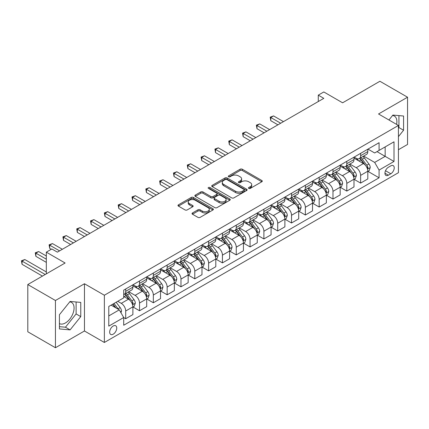 <?xml version="1.0" encoding="UTF-8"?>
<svg xmlns="http://www.w3.org/2000/svg" width="429" height="429" viewBox="0 0 429 429"><rect width="100%" height="100%" fill="white"/><g stroke="black" fill="none" stroke-linecap="round" stroke-linejoin="round"><path stroke-width="0.64" d="M248.772 188.411A1.073 0.622 0 0 0 250.295 188.411L261.824 181.757A1.534 0.885 0 0 0 262.275 181.129A1.534 0.885 0 0 0 261.824 180.502L242.288 169.224A1.534 0.885 0 0 0 240.122 169.224L228.593 175.885A1.073 0.622 0 0 0 228.276 176.324A1.073 0.622 0 0 0 228.593 176.759A1.073 0.622 0 0 0 230.11 176.759L231.601 175.901A4.912 2.837 0 0 1 238.545 175.901L240.176 176.839A4.912 2.837 0 0 1 241.613 178.845A4.912 2.837 0 0 1 240.176 180.85L238.685 181.708A1.073 0.622 0 0 0 238.368 182.148A1.073 0.622 0 0 0 238.685 182.588A1.073 0.622 0 0 0 240.202 182.588L241.693 181.724A4.912 2.837 0 0 1 248.638 181.724L250.268 182.663A4.912 2.837 0 0 1 251.705 184.668A4.912 2.837 0 0 1 250.268 186.674L248.772 187.537A1.073 0.622 0 0 0 248.461 187.977A1.073 0.622 0 0 0 248.772 188.411L248.772 187.537M59.422 323.584A12.194 7.041 120 0 0 65.449 322.94A12.194 7.041 120 0 0 73.418 312.194A12.194 7.041 120 0 0 71.546 302.424A12.194 7.041 120 0 0 69.745 301.871M113.208 334.175A5.003 2.89 120 0 0 116.474 329.767A5.003 2.89 120 0 0 115.707 325.756A5.003 2.89 120 0 0 113.208 326.002A5.003 2.89 120 0 0 109.937 330.416A5.003 2.89 120 0 0 110.703 334.422A5.003 2.89 120 0 0 113.208 334.175M392.556 115.498A12.194 7.041 -60 0 1 394.358 116.05A12.194 7.041 -60 0 1 396.584 124.399M192.482 212.956A1.534 0.885 0 0 0 192.031 213.583A1.534 0.885 0 0 0 192.482 214.21L197.962 217.374A1.534 0.885 0 0 0 200.134 217.374L212.94 209.979A1.534 0.885 0 0 0 213.385 209.352A1.534 0.885 0 0 0 212.94 208.73L193.404 197.453A1.534 0.885 0 0 0 191.237 197.453L178.432 204.842A1.534 0.885 0 0 0 177.981 205.47A1.534 0.885 0 0 0 178.432 206.097L185.049 209.92A1.534 0.885 0 0 0 187.221 209.92L192.701 206.757A1.534 0.885 0 0 0 193.152 206.129A1.534 0.885 0 0 0 192.701 205.502L189.42 203.603A4.108 2.37 0 0 1 188.213 201.93A4.108 2.37 0 0 1 190.749 199.742A4.108 2.37 0 0 1 195.222 200.252L208.081 207.679A4.108 2.37 0 0 1 209.282 209.352A4.108 2.37 0 0 1 206.751 211.545A4.108 2.37 0 0 1 202.279 211.03L200.134 209.792A1.534 0.885 0 0 0 197.962 209.792L192.482 212.956L192.482 214.21M398.428 149.716L407.55 144.45L407.55 97.217L379.912 81.263L342.599 102.804L323.809 91.956L318.28 95.147L323.809 98.338L57.379 252.155L51.85 248.965L46.327 252.155L46.327 273.858M55.443 300.504L55.443 347.737L84.465 330.984L84.465 283.751L55.443 300.504L27.805 284.55L65.117 263.009L46.327 252.155M84.465 283.751L104.365 295.238L398.428 125.461L398.428 172.694L104.365 342.471L104.365 295.238M407.55 97.217L378.528 113.975L398.428 125.461M231.708 197.887A1.534 0.885 0 0 0 233.88 197.887L246.686 190.497A1.534 0.885 0 0 0 247.136 189.87A1.534 0.885 0 0 0 246.686 189.243L227.156 177.965A1.534 0.885 0 0 0 224.984 177.965L212.178 185.36A1.534 0.885 0 0 0 211.728 185.988A1.534 0.885 0 0 0 212.178 186.61L231.708 197.887M208.864 188.647A1.073 0.622 0 0 1 209.953 188.798L209.953 187.521L229.81 198.986A1.534 0.885 0 0 1 230.26 199.614A1.534 0.885 0 0 1 229.81 200.236L217.01 207.631A1.534 0.885 0 0 1 214.838 207.631L195.302 196.353L195.302 195.098A1.534 0.885 0 0 0 194.857 195.726A1.534 0.885 0 0 0 195.302 196.353M195.302 195.098L200.783 191.94A1.534 0.885 0 0 1 202.955 191.94L210.875 196.509A1.534 0.885 0 0 0 213.047 196.509L216.683 194.412A1.534 0.885 0 0 0 217.133 193.785A1.534 0.885 0 0 0 216.683 193.157L208.435 188.395A1.073 0.622 0 0 1 208.119 187.961A1.073 0.622 0 0 1 208.784 187.387A1.073 0.622 0 0 1 209.953 187.521M55.443 347.737L27.805 331.783L27.805 284.55M390.803 165.862L388.368 167.267A4.848 2.799 120 0 0 385.204 171.541A4.848 2.799 120 0 0 385.944 175.423A4.848 2.799 120 0 0 388.368 175.182L390.803 173.777A4.848 2.799 120 0 0 393.967 169.509A4.848 2.799 120 0 0 393.227 165.626A4.848 2.799 120 0 0 390.803 165.862M367.975 149.11L374.662 152.971L379.08 150.418L379.08 142.696L123.708 290.133L123.708 297.855L108.784 306.472L108.784 326.131L123.708 317.514L123.708 325.241L379.08 177.799L379.08 170.077L374.662 162.419L363.669 156.07M379.08 150.418L394.01 141.801L394.01 161.46L379.08 170.077M84.465 330.984L104.365 342.471M318.28 95.147L318.28 101.528M376.984 151.63L385.162 156.354L385.162 146.906L394.01 141.801M374.662 162.419L385.162 156.354L394.01 161.46M108.784 315.921L119.289 309.856L111.106 305.132M123.708 317.578L125.702 318.731L125.702 311.004A6.253 3.609 -120 0 0 121.278 303.346L117.739 301.303M125.702 318.731L132.888 314.58L132.888 306.858A6.253 3.609 -120 0 0 128.464 299.195L123.708 296.455M133.049 307.014L139.516 310.752L139.516 303.03A6.253 3.609 -120 0 0 135.097 295.366L128.748 291.704M139.516 310.752L146.702 306.601L146.702 298.879A6.253 3.609 -120 0 0 142.283 291.221L132.888 285.794M146.868 299.04L153.335 302.772L153.335 295.05A6.253 3.609 -120 0 0 148.917 287.387L142.567 283.725M153.335 302.772L160.521 298.622L160.521 290.9A6.253 3.609 -120 0 0 156.102 283.242L146.702 277.815M160.687 291.06L167.154 294.793L167.154 287.071A6.253 3.609 -120 0 0 162.736 279.413L156.387 275.745M167.154 294.793L174.34 290.647L174.34 282.92A6.253 3.609 -120 0 0 169.922 275.262L160.521 269.836M174.506 283.081L180.974 286.813L180.974 279.091A6.253 3.609 -120 0 0 176.555 271.434L170.206 267.766M180.974 286.813L188.159 282.668L188.159 274.946A6.253 3.609 -120 0 0 183.741 267.283L174.34 261.862M188.326 275.102L194.793 278.839L194.793 271.112A6.253 3.609 -120 0 0 190.374 263.454L184.025 259.792M194.793 278.839L201.979 274.689L201.979 266.967A6.253 3.609 -120 0 0 197.56 259.304L188.159 253.882M202.145 267.122L208.612 270.86L208.612 263.138A6.253 3.609 -120 0 0 204.193 255.475L197.844 251.812M208.612 270.86L215.798 266.709L215.798 258.987A6.253 3.609 -120 0 0 211.379 251.33L201.979 245.903M215.964 259.148L222.431 262.88L222.431 255.158A6.253 3.609 -120 0 0 218.012 247.501L211.663 243.833M222.431 262.88L229.617 258.73L229.617 251.008A6.253 3.609 -120 0 0 225.198 243.35L215.798 237.923M229.783 251.169L236.25 254.901L236.25 247.179A6.253 3.609 -120 0 0 231.826 239.521L225.477 235.853M236.25 254.901L243.436 250.756L243.436 243.029A6.253 3.609 -120 0 0 239.017 235.371L229.617 229.944M243.602 243.189L250.069 246.922L250.069 239.2A6.253 3.609 -120 0 0 245.645 231.542L239.296 227.874M250.069 246.922L257.255 242.776L257.255 235.054A6.253 3.609 -120 0 0 252.831 227.391L243.436 221.97M257.421 235.21L263.889 238.948L263.889 231.22A6.253 3.609 -120 0 0 259.465 223.563L253.115 219.9M263.889 238.948L271.074 234.797L271.074 227.075A6.253 3.609 -120 0 0 266.65 219.412L257.255 213.991M271.241 227.236L277.708 230.968L277.708 223.246A6.253 3.609 -120 0 0 273.284 215.583L266.935 211.921M277.708 230.968L284.894 226.818L284.894 219.096A6.253 3.609 -120 0 0 280.469 211.438L271.074 206.011M285.06 219.257L291.527 222.989L291.527 215.267A6.253 3.609 -120 0 0 287.103 207.609L280.754 203.941M291.527 222.989L298.713 218.838L298.713 211.116A6.253 3.609 -120 0 0 294.289 203.459L284.894 198.032M298.879 211.277L305.346 215.009L305.346 207.287A6.253 3.609 -120 0 0 300.922 199.63L294.573 195.962M305.346 215.009L312.532 210.864L312.532 203.137A6.253 3.609 -120 0 0 308.108 195.479L298.713 190.052M312.698 203.298L319.165 207.03L319.165 199.308A6.253 3.609 -120 0 0 314.741 191.65L308.392 187.982M319.165 207.03L326.351 202.885L326.351 195.163A6.253 3.609 -120 0 0 321.927 187.5L312.532 182.078M326.517 195.318L332.984 199.056L332.984 191.329A6.253 3.609 -120 0 0 328.56 183.671L322.211 180.008M332.984 199.056L340.17 194.905L340.17 187.183A6.253 3.609 -120 0 0 335.746 179.526L326.351 174.099M340.336 187.344L346.804 191.077L346.804 183.355A6.253 3.609 -120 0 0 342.38 175.692L336.03 172.029M346.804 191.077L353.989 186.926L353.989 179.204A6.253 3.609 -120 0 0 349.565 171.546L340.17 166.12M354.156 179.365L360.623 183.097L360.623 175.375A6.253 3.609 -120 0 0 356.199 167.718L349.849 164.05M360.623 183.097L367.809 178.947L367.809 171.225A6.253 3.609 -120 0 0 363.384 163.567L353.989 158.14M354.156 157.089L356.199 158.269A6.253 3.609 -120 0 0 359.325 158.58A6.253 3.609 -120 0 0 360.623 155.716L360.623 153.357M340.336 165.068L342.38 166.248A6.253 3.609 -120 0 0 345.506 166.559A6.253 3.609 -120 0 0 346.804 163.696L346.804 161.331M326.517 173.043L328.56 174.228A6.253 3.609 -120 0 0 331.687 174.533A6.253 3.609 -120 0 0 332.984 171.675L332.984 169.31M312.698 181.022L314.741 182.202A6.253 3.609 -120 0 0 317.868 182.513A6.253 3.609 -120 0 0 319.165 179.649L319.165 177.29M298.879 189.001L300.922 190.181A6.253 3.609 -120 0 0 304.048 190.492A6.253 3.609 -120 0 0 305.346 187.629L305.346 185.269M285.06 196.981L287.103 198.16A6.253 3.609 -120 0 0 290.229 198.471A6.253 3.609 -120 0 0 291.527 195.608L291.527 193.243M271.241 204.96L273.284 206.14A6.253 3.609 -120 0 0 276.41 206.451A6.253 3.609 -120 0 0 277.708 203.587L277.708 201.222M257.421 212.934L259.465 214.119A6.253 3.609 -120 0 0 262.591 214.425A6.253 3.609 -120 0 0 263.889 211.561L263.889 209.202M243.602 220.914L245.645 222.093A6.253 3.609 -120 0 0 248.777 222.404A6.253 3.609 -120 0 0 250.069 219.541L250.069 217.181M229.783 228.893L231.826 230.073A6.253 3.609 -120 0 0 234.958 230.384A6.253 3.609 -120 0 0 236.25 227.52L236.25 225.161M215.964 236.872L218.012 238.052A6.253 3.609 -120 0 0 221.139 238.363A6.253 3.609 -120 0 0 222.431 235.5L222.431 233.135M202.145 244.852L204.193 246.031A6.253 3.609 -120 0 0 207.32 246.337A6.253 3.609 -120 0 0 208.612 243.479L208.612 241.114M188.326 252.826L190.374 254.011A6.253 3.609 -120 0 0 193.5 254.317A6.253 3.609 -120 0 0 194.793 251.453L194.793 249.093M174.506 260.805L176.555 261.985A6.253 3.609 -120 0 0 179.681 262.296A6.253 3.609 -120 0 0 180.974 259.432L180.974 257.073M160.687 268.785L162.736 269.964A6.253 3.609 -120 0 0 165.862 270.275A6.253 3.609 -120 0 0 167.154 267.412L167.154 265.052M146.868 276.764L148.917 277.944A6.253 3.609 -120 0 0 152.043 278.255A6.253 3.609 -120 0 0 153.335 275.391L153.335 273.026M133.049 284.738L135.097 285.923A6.253 3.609 -120 0 0 138.224 286.229A6.253 3.609 -120 0 0 139.516 283.371L139.516 281.006M367.975 171.386L379.08 177.799M359.325 158.58L366.511 154.429A6.253 3.609 -120 0 0 367.809 151.566L367.809 149.206M345.506 166.559L352.692 162.409A6.253 3.609 -120 0 0 353.989 159.545L353.989 157.186M331.687 174.533L338.872 170.388A6.253 3.609 -120 0 0 340.17 167.524L340.17 165.16M317.868 182.513L325.053 178.367A6.253 3.609 -120 0 0 326.351 175.504L326.351 173.139M304.048 190.492L311.234 186.342A6.253 3.609 -120 0 0 312.532 183.478L312.532 181.118M290.229 198.471L297.415 194.321A6.253 3.609 -120 0 0 298.713 191.457L298.713 189.098M276.41 206.451L283.596 202.3A6.253 3.609 -120 0 0 284.894 199.437L284.894 197.077M262.591 214.425L269.782 210.28A6.253 3.609 -120 0 0 271.074 207.416L271.074 205.051M248.777 222.404L255.963 218.254A6.253 3.609 -120 0 0 257.255 215.396L257.255 213.031M234.958 230.384L242.144 226.233A6.253 3.609 -120 0 0 243.436 223.37L243.436 221.01M221.139 238.363L228.325 234.213A6.253 3.609 -120 0 0 229.617 231.349L229.617 228.989M207.32 246.337L214.505 242.192A6.253 3.609 -120 0 0 215.798 239.328L215.798 236.969M193.5 254.317L200.686 250.171A6.253 3.609 -120 0 0 201.979 247.308L201.979 244.943M179.681 262.296L186.867 258.145A6.253 3.609 -120 0 0 188.159 255.287L188.159 252.922M165.862 270.275L173.048 266.125A6.253 3.609 -120 0 0 174.34 263.261L174.34 260.902M152.043 278.255L159.229 274.104A6.253 3.609 -120 0 0 160.521 271.241L160.521 268.881M138.224 286.229L145.41 282.084A6.253 3.609 -120 0 0 146.702 279.22L146.702 276.861M123.708 294.46A6.253 3.609 -120 0 0 124.405 294.208L131.59 290.063A6.253 3.609 -120 0 0 132.888 287.199L132.888 284.835M124.405 294.208A6.253 3.609 -120 0 0 125.702 291.345L125.702 288.985M119.289 309.856L123.708 317.514M398.428 136.642L403.571 130.244L403.571 116.023L392.9 115.069L388.947 119.986M59.422 328.936L70.093 329.89L80.759 316.618L80.759 302.391L70.093 301.442L59.422 314.709L59.422 328.936M398.428 128.185L398.927 127.563L398.927 115.605M398.927 127.563L403.571 130.244M59.422 326.667L65.449 327.209L76.115 313.937L76.115 301.978M76.115 313.937L80.759 316.618M65.449 327.209L70.093 329.89M249.206 188.567L250.268 187.95A4.912 2.837 0 0 0 251.705 185.945L251.705 184.668M241.613 178.845L241.613 180.121A4.912 2.837 0 0 1 240.176 182.127L239.114 182.738M261.803 181.767L242.288 170.506A1.534 0.885 0 0 0 240.122 170.506L229.022 176.914M246.686 189.243L246.686 190.497L227.156 179.242A1.534 0.885 0 0 0 224.984 179.242L212.199 186.626M243.972 190.31A1.073 0.622 0 0 0 244.289 189.87A1.073 0.622 0 0 0 243.972 189.43L226.828 179.531A1.073 0.622 0 0 0 225.311 179.531L223.734 180.443A4.912 2.837 0 0 0 222.297 182.448A4.912 2.837 0 0 0 223.734 184.449L235.457 191.216A4.912 2.837 0 0 0 242.401 191.216L243.972 190.31L243.972 191.586A1.073 0.622 0 0 0 244.289 191.146L244.289 189.87M222.297 182.448L222.297 183.725A4.912 2.837 0 0 0 223.734 185.725L223.734 184.449M243.972 191.586L242.401 192.492A4.912 2.837 0 0 1 235.457 192.492L223.734 185.725M195.324 196.364L200.783 193.216L200.783 191.94M217.133 193.785L217.133 195.061A1.534 0.885 0 0 1 216.683 195.688L213.047 197.785A1.534 0.885 0 0 1 210.875 197.785L202.955 193.216A1.534 0.885 0 0 0 200.783 193.216M209.953 188.798L229.794 200.252M219.096 201.255A4.108 2.37 0 0 0 223.568 201.769A4.108 2.37 0 0 0 226.104 199.582A4.108 2.37 0 0 0 224.903 197.903L220.372 195.292A1.534 0.885 0 0 0 218.2 195.292L214.564 197.388A1.534 0.885 0 0 0 214.114 198.016A1.534 0.885 0 0 0 214.564 198.643L219.096 201.255L219.096 202.531A4.108 2.37 0 0 0 223.568 203.046A4.108 2.37 0 0 0 226.104 200.858L226.104 199.582M214.114 198.016L214.114 199.292A1.534 0.885 0 0 0 214.564 199.919L214.564 198.643M219.096 202.531L214.564 199.919M209.282 209.352L209.282 210.628A4.108 2.37 0 0 1 206.751 212.822A4.108 2.37 0 0 1 202.279 212.307L200.134 211.068A1.534 0.885 0 0 0 197.962 211.068L192.503 214.221M188.213 201.93L188.213 203.207A4.108 2.37 0 0 0 189.42 204.885L189.42 203.603M192.68 206.767L189.42 204.885M212.918 209.99L193.404 198.729A1.534 0.885 0 0 0 191.237 198.729L178.453 206.108M367.809 171.482L369.133 170.715L370.238 167.524A4.145 2.392 -120 0 0 368.919 163.996L364.398 157.969A11.958 6.907 -120 0 0 363.095 156.403M358.601 160.805A11.958 6.907 -120 0 0 356.156 158.242M367.428 168.946L368.002 167.701A4.145 2.392 -120 0 0 366.816 165.208L362.301 159.18A11.958 6.907 -120 0 0 360.993 157.615M359.883 158.258A9.926 5.733 60 0 1 361.513 160.114L365.331 165.213M283.456 121.632L273.563 115.921L270.796 117.514L270.796 120.71L277.928 124.823M359.668 158.381A11.958 6.907 60 0 1 360.971 159.947L363.974 163.953M270.796 120.71L270.19 117.165L280.695 123.23M270.19 117.165L273.563 115.921M353.989 179.461L355.314 178.695L356.419 175.504A4.145 2.392 -120 0 0 355.099 171.975L350.579 165.943A11.958 6.907 -120 0 0 349.276 164.382M344.782 168.785A11.958 6.907 -120 0 0 342.337 166.221M353.609 176.92L354.182 175.681A4.145 2.392 -120 0 0 352.997 173.187L348.482 167.154A11.958 6.907 -120 0 0 347.174 165.594M346.064 166.238A9.926 5.733 60 0 1 347.694 168.088L351.512 173.193M269.637 129.612L259.743 123.901L256.982 125.493L256.982 128.684L264.108 132.802M345.849 166.361A11.958 6.907 60 0 1 347.152 167.921L350.155 171.932M256.982 128.684L256.37 125.145L266.876 131.204M256.37 125.145L259.743 123.901M340.17 187.435L341.495 186.674L342.599 183.478A4.145 2.392 -120 0 0 341.28 179.955L336.76 173.922A11.958 6.907 -120 0 0 335.457 172.361M330.963 176.764A11.958 6.907 -120 0 0 328.517 174.201M339.789 184.899L340.363 183.655A4.145 2.392 -120 0 0 339.178 181.167L334.663 175.134A11.958 6.907 -120 0 0 333.354 173.573M332.244 174.217A9.926 5.733 60 0 1 333.875 176.067L337.693 181.172M255.818 137.591L245.924 131.875L243.163 133.473L243.163 136.663L250.289 140.782M332.03 174.34A11.958 6.907 60 0 1 333.333 175.901L336.336 179.912M243.163 136.663L242.551 133.124L253.056 139.184M242.551 133.124L245.924 131.875M326.351 195.415L327.676 194.648L328.78 191.457A4.145 2.392 -120 0 0 327.461 187.929L322.94 181.901A11.958 6.907 -120 0 0 321.637 180.336M317.144 184.738A11.958 6.907 -120 0 0 314.698 182.18M325.97 192.878L326.544 191.634A4.145 2.392 -120 0 0 325.359 189.141L320.844 183.113A11.958 6.907 -120 0 0 319.535 181.553M318.425 182.191A9.926 5.733 60 0 1 320.055 184.046L323.879 189.146M241.999 145.565L232.105 139.854L229.343 141.452L229.343 144.643L236.47 148.761M318.211 182.314A11.958 6.907 60 0 1 319.514 183.88L322.517 187.886M229.343 144.643L228.732 141.098L239.237 147.163M228.732 141.098L232.105 139.854M312.532 203.394L313.856 202.627L314.961 199.437A4.145 2.392 -120 0 0 313.642 195.908L309.121 189.881A11.958 6.907 -120 0 0 307.818 188.315M303.324 192.718A11.958 6.907 -120 0 0 300.879 190.154M312.151 200.858L312.725 199.614A4.145 2.392 -120 0 0 311.54 197.12L307.025 191.093A11.958 6.907 -120 0 0 305.716 189.527M304.606 190.17A9.926 5.733 60 0 1 306.236 192.026L310.06 197.126M228.18 153.544L218.286 147.833L215.524 149.431L215.524 152.622L222.651 156.735M304.392 190.294A11.958 6.907 60 0 1 305.695 191.86L308.698 195.865M215.524 152.622L214.913 149.078L225.418 155.142M214.913 149.078L218.286 147.833M298.713 211.374L300.037 210.607L301.142 207.416A4.145 2.392 -120 0 0 299.823 203.888L295.302 197.855A11.958 6.907 -120 0 0 293.999 196.294M289.505 200.697A11.958 6.907 -120 0 0 287.06 198.134M298.337 208.837L298.906 207.593A4.145 2.392 -120 0 0 297.721 205.1L293.205 199.072A11.958 6.907 -120 0 0 291.897 197.506M290.787 198.15A9.926 5.733 60 0 1 292.417 200.005L296.241 205.105M214.361 161.524L204.467 155.813L201.705 157.405L201.705 160.602L208.832 164.715M290.572 198.273A11.958 6.907 60 0 1 291.876 199.834L294.879 203.845M201.705 160.602L201.094 157.057L211.599 163.122M201.094 157.057L204.467 155.813M284.894 219.353L286.218 218.586L287.323 215.396A4.145 2.392 -120 0 0 286.004 211.867L281.488 205.834A11.958 6.907 -120 0 0 280.18 204.274M275.686 208.676A11.958 6.907 -120 0 0 273.241 206.113M284.518 216.811L285.087 215.572A4.145 2.392 -120 0 0 283.901 213.079L279.386 207.046A11.958 6.907 -120 0 0 278.078 205.486M276.968 206.129A9.926 5.733 60 0 1 278.598 207.979L282.421 213.084M200.541 169.503L190.648 163.792L187.886 165.385L187.886 168.576L195.013 172.694M276.753 206.252A11.958 6.907 60 0 1 278.056 207.813L281.059 211.824M187.886 168.576L187.275 165.036L197.78 171.096M187.275 165.036L190.648 163.792M271.074 227.327L272.399 226.566L273.504 223.37A4.145 2.392 -120 0 0 272.184 219.846L267.669 213.814A11.958 6.907 -120 0 0 266.361 212.253M261.867 216.656A11.958 6.907 -120 0 0 259.422 214.092M270.699 224.791L271.267 223.547A4.145 2.392 -120 0 0 270.082 221.058L265.567 215.026A11.958 6.907 -120 0 0 264.264 213.465M263.149 214.109A9.926 5.733 60 0 1 264.779 215.959L268.602 221.064M186.722 177.483L176.828 171.766L174.067 173.364L174.067 176.555L181.194 180.673M262.934 214.232A11.958 6.907 60 0 1 264.243 215.792L267.246 219.804M174.067 176.555L173.455 173.016L183.961 179.075M173.455 173.016L176.828 171.766M257.255 235.306L258.58 234.54L259.69 231.349A4.145 2.392 -120 0 0 258.365 227.82L253.85 221.793A11.958 6.907 -120 0 0 252.542 220.227M248.053 224.63A11.958 6.907 -120 0 0 245.602 222.066M256.88 232.77L257.448 231.526A4.145 2.392 -120 0 0 256.263 229.032L251.748 223.005A11.958 6.907 -120 0 0 250.445 221.444M249.329 222.083A9.926 5.733 60 0 1 250.96 223.938L254.783 229.038M172.903 185.457L163.009 179.746L160.248 181.344L160.248 184.534L167.38 188.653M249.115 222.206A11.958 6.907 60 0 1 250.423 223.772L253.426 227.778M160.248 184.534L159.642 180.99L170.141 187.055M159.642 180.99L163.009 179.746M243.436 243.286L244.766 242.519L245.871 239.328A4.145 2.392 -120 0 0 244.546 235.8L240.031 229.772A11.958 6.907 -120 0 0 238.722 228.207M234.234 232.609A11.958 6.907 -120 0 0 231.783 230.046M243.061 240.749L243.629 239.505A4.145 2.392 -120 0 0 242.444 237.012L237.929 230.984A11.958 6.907 -120 0 0 236.626 229.418M235.51 230.062A9.926 5.733 60 0 1 237.14 231.917L240.964 237.017M159.084 193.436L149.19 187.725L146.428 189.323L146.428 192.514L153.561 196.627M235.296 230.185A11.958 6.907 60 0 1 236.604 231.751L239.607 235.757M146.428 192.514L145.822 188.969L156.322 195.034M145.822 188.969L149.19 187.725M229.617 251.265L230.947 250.498L232.051 247.308A4.145 2.392 -120 0 0 230.727 243.779L226.212 237.746A11.958 6.907 -120 0 0 224.903 236.186M220.415 240.589A11.958 6.907 -120 0 0 217.964 238.025M229.242 248.729L229.815 247.485A4.145 2.392 -120 0 0 228.625 244.991L224.11 238.964A11.958 6.907 -120 0 0 222.807 237.398M221.691 238.041A9.926 5.733 60 0 1 223.321 239.891L227.145 244.997M145.265 201.416L135.371 195.704L132.609 197.297L132.609 200.488L139.741 204.606M221.477 238.165A11.958 6.907 60 0 1 222.785 239.725L225.788 243.736M132.609 200.488L132.003 196.949L142.503 203.014M132.003 196.949L135.371 195.704M215.798 259.245L217.128 258.478L218.232 255.287A4.145 2.392 -120 0 0 216.908 251.759L212.393 245.726A11.958 6.907 -120 0 0 211.084 244.165M206.596 248.568A11.958 6.907 -120 0 0 204.145 246.005M215.422 256.703L215.996 255.459A4.145 2.392 -120 0 0 214.806 252.971L210.29 246.938A11.958 6.907 -120 0 0 208.987 245.377M207.872 246.021A9.926 5.733 60 0 1 209.502 247.871L213.326 252.976M131.446 209.395L121.552 203.684L118.79 205.276L118.79 208.467L125.922 212.586M207.657 246.144A11.958 6.907 60 0 1 208.966 247.705L211.969 251.716M118.79 208.467L118.184 204.928L128.684 210.988M118.184 204.928L121.552 203.684M201.979 267.219L203.308 266.457L204.413 263.261A4.145 2.392 -120 0 0 203.089 259.733L198.573 253.705A11.958 6.907 -120 0 0 197.265 252.145M192.777 256.542A11.958 6.907 -120 0 0 190.326 253.984M201.603 264.682L202.177 263.438A4.145 2.392 -120 0 0 200.987 260.95L196.471 254.917A11.958 6.907 -120 0 0 195.168 253.357M194.053 254A9.926 5.733 60 0 1 195.683 255.85L199.506 260.955M117.626 217.374L107.733 211.658L104.971 213.256L104.971 216.447L112.103 220.565M193.838 254.124A11.958 6.907 60 0 1 195.147 255.684L198.15 259.695M104.971 216.447L104.365 212.902L114.865 218.967M104.365 212.902L107.733 211.658M188.159 275.198L189.489 274.431L190.594 271.241A4.145 2.392 -120 0 0 189.269 267.712L184.754 261.685A11.958 6.907 -120 0 0 183.451 260.119M178.957 264.521A11.958 6.907 -120 0 0 176.507 261.958M187.784 272.662L188.358 271.418A4.145 2.392 -120 0 0 187.173 268.924L182.652 262.897A11.958 6.907 -120 0 0 181.349 261.331M180.234 261.974A9.926 5.733 60 0 1 181.864 263.83L185.687 268.929M103.813 225.348L93.919 219.637L91.152 221.235L91.152 224.426L98.284 228.544M180.019 262.098A11.958 6.907 60 0 1 181.328 263.663L184.331 267.669M91.152 224.426L90.546 220.881L101.046 226.946M90.546 220.881L93.919 219.637M174.34 283.178L175.67 282.411L176.775 279.22A4.145 2.392 -120 0 0 175.45 275.691L170.935 269.664A11.958 6.907 -120 0 0 169.632 268.098M165.138 272.501A11.958 6.907 -120 0 0 162.688 269.938M173.965 280.641L174.539 279.397A4.145 2.392 -120 0 0 173.354 276.903L168.833 270.876A11.958 6.907 -120 0 0 167.53 269.31M166.414 269.954A9.926 5.733 60 0 1 168.045 271.809L171.868 276.909M89.993 233.328L80.1 227.617L77.333 229.215L77.333 232.405L84.465 236.518M166.2 270.077A11.958 6.907 60 0 1 167.508 271.643L170.511 275.649M77.333 232.405L76.727 228.861L87.226 234.926M76.727 228.861L80.1 227.617M160.521 291.157L161.851 290.39L162.956 287.199A4.145 2.392 -120 0 0 161.631 283.671L157.116 277.638A11.958 6.907 -120 0 0 155.813 276.078M151.319 280.48A11.958 6.907 -120 0 0 148.868 277.917M160.146 288.615L160.719 287.376A4.145 2.392 -120 0 0 159.534 284.883L155.014 278.855A11.958 6.907 -120 0 0 153.711 277.29M152.595 277.933A9.926 5.733 60 0 1 154.226 279.783L158.049 284.888M76.174 241.307L66.281 235.596L63.513 237.189L63.513 240.379L70.646 244.498M152.386 278.056A11.958 6.907 60 0 1 153.689 279.617L156.692 283.628M63.513 240.379L62.907 236.84L73.407 242.905M62.907 236.84L66.281 235.596M146.702 299.136L148.032 298.37L149.136 295.173A4.145 2.392 -120 0 0 147.812 291.65L143.297 285.617A11.958 6.907 -120 0 0 141.994 284.057M137.5 288.46A11.958 6.907 -120 0 0 135.049 285.896M146.327 296.595L146.9 295.35A4.145 2.392 -120 0 0 145.715 292.862L141.195 286.829A11.958 6.907 -120 0 0 139.892 285.269M138.776 285.912A9.926 5.733 60 0 1 140.406 287.762L144.23 292.868M62.355 249.287L52.461 243.575L49.694 245.168L49.694 248.359L51.298 249.287M138.567 286.036A11.958 6.907 60 0 1 139.87 287.596L142.873 291.607M49.694 248.359L49.088 244.82L59.588 250.879M49.088 244.82L52.461 243.575M132.888 307.11L134.213 306.344L135.317 303.153A4.145 2.392 -120 0 0 133.993 299.624L129.478 293.597A11.958 6.907 -120 0 0 128.174 292.031M132.507 304.574L133.081 303.33A4.145 2.392 -120 0 0 131.896 300.842L127.375 294.809A11.958 6.907 -120 0 0 126.072 293.248M124.957 293.886A9.926 5.733 60 0 1 126.587 295.742L130.411 300.847M46.327 255.99L38.642 251.55L35.875 253.148L35.875 256.338L46.327 262.371M124.748 294.01A11.958 6.907 60 0 1 126.051 295.576L129.054 299.581M35.875 256.338L35.269 252.794L46.327 259.18M35.269 252.794L38.642 251.55M120.946 312.73L121.498 311.132A4.145 2.392 -120 0 0 120.174 307.604L116.146 302.225M46.327 271.943L24.823 259.529L22.056 261.127L22.056 264.318L42.455 276.094M118.452 309.373A4.145 2.392 -120 0 0 118.077 308.816L114.044 303.437M113.009 304.038L115.905 307.904M112.72 304.204L115.176 307.48M22.056 264.318L21.45 260.773L45.217 274.496M21.45 260.773L24.823 259.529M121.278 303.346L128.464 299.195M135.097 295.366L142.283 291.221M148.917 287.387L156.102 283.242M162.736 279.413L169.922 275.262M176.555 271.434L183.741 267.283M190.374 263.454L197.56 259.304M204.193 255.475L211.379 251.33M218.012 247.501L225.198 243.35M231.826 239.521L239.017 235.371M245.645 231.542L252.831 227.391M259.465 223.563L266.65 219.412M273.284 215.583L280.469 211.438M287.103 207.609L294.289 203.459M300.922 199.63L308.108 195.479M314.741 191.65L321.927 187.5M328.56 183.671L335.746 179.526M342.38 175.692L349.565 171.546M356.199 167.718L363.384 163.567M360.623 155.716L367.809 151.566M360.623 175.375L367.809 171.225M346.804 183.355L353.989 179.204M346.804 163.696L353.989 159.545M332.984 191.329L340.17 187.183M332.984 171.675L340.17 167.524M319.165 199.308L326.351 195.163M319.165 179.649L326.351 175.504M305.346 207.287L312.532 203.137M305.346 187.629L312.532 183.478M291.527 215.267L298.713 211.116M291.527 195.608L298.713 191.457M277.708 223.246L284.894 219.096M277.708 203.587L284.894 199.437M263.889 231.22L271.074 227.075M263.889 211.561L271.074 207.416M250.069 239.2L257.255 235.054M250.069 219.541L257.255 215.396M236.25 247.179L243.436 243.029M236.25 227.52L243.436 223.37M222.431 255.158L229.617 251.008M222.431 235.5L229.617 231.349M208.612 263.138L215.798 258.987M208.612 243.479L215.798 239.328M194.793 271.112L201.979 266.967M194.793 251.453L201.979 247.308M180.974 279.091L188.159 274.946M180.974 259.432L188.159 255.287M167.154 287.071L174.34 282.92M167.154 267.412L174.34 263.261M153.335 295.05L160.521 290.9M153.335 275.391L160.521 271.241M139.516 303.03L146.702 298.879M139.516 283.371L146.702 279.22M125.702 311.004L132.888 306.858M125.702 291.345L132.888 287.199M385.499 170.721L390.803 173.777M384.942 173.203L388.368 175.182M250.268 187.95L250.268 186.674M238.685 182.588L238.685 181.708M240.176 182.127L240.176 180.85M228.593 176.759L228.593 175.885M240.122 170.506L240.122 169.224M242.288 170.506L242.288 169.224M261.824 181.757L261.824 180.502M212.178 186.61L212.178 185.36M224.984 179.242L224.984 177.965M227.156 179.242L227.156 177.965M235.457 192.492L235.457 191.216M242.401 192.492L242.401 191.216M202.955 193.216L202.955 191.94M210.875 197.785L210.875 196.509M213.047 197.785L213.047 196.509M216.683 195.688L216.683 194.412M229.81 200.236L229.81 198.986M197.962 211.068L197.962 209.792M200.134 211.068L200.134 209.792M202.279 212.307L202.279 211.03M192.701 206.757L192.701 205.502M178.432 206.097L178.432 204.842M191.237 198.729L191.237 197.453M193.404 198.729L193.404 197.453M212.94 209.979L212.94 208.73M367.497 169.171L370.211 167.605M362.301 159.18L364.398 157.969M359.041 161.057L360.971 159.947M366.816 165.208L368.919 163.996M366.489 166.827L368.002 167.701M353.678 177.15L356.392 175.584M348.482 167.154L350.579 165.943M345.222 169.037L347.152 167.921M352.997 173.187L355.099 171.975M352.67 174.807L354.182 175.681M339.859 185.13L342.573 183.558M334.663 175.134L336.76 173.922M331.402 177.016L333.333 175.901M339.178 181.167L341.28 179.955M338.851 182.781L340.363 183.655M326.04 193.104L328.753 191.538M320.844 183.113L322.94 181.901M317.583 184.996L319.514 183.88M325.359 189.141L327.461 187.929M325.032 190.76L326.544 191.634M312.221 201.083L314.934 199.517M307.025 191.093L309.121 189.881M303.764 192.975L305.695 191.86M311.54 197.12L313.642 195.908M311.213 198.74L312.725 199.614M298.402 209.062L301.115 207.497M293.205 199.072L295.302 197.855M289.945 200.949L291.876 199.834M297.721 205.1L299.823 203.888M297.394 206.719L298.906 207.593M284.583 217.042L287.296 215.476M279.386 207.046L281.488 205.834M276.126 208.928L278.056 207.813M283.901 213.079L286.004 211.867M283.574 214.698L285.087 215.572M270.763 225.021L273.477 223.45M265.567 215.026L267.669 213.814M262.307 216.908L264.243 215.792M270.082 221.058L272.184 219.846M269.755 222.672L271.267 223.547M256.944 232.995L259.658 231.429M251.748 223.005L253.85 221.793M248.493 224.887L250.423 223.772M256.263 229.032L258.365 227.82M255.936 230.652L257.448 231.526M243.125 240.975L245.844 239.409M237.929 230.984L240.031 229.772M234.674 232.861L236.604 231.751M242.444 237.012L244.546 235.8M242.117 238.631L243.629 239.505M229.306 248.954L232.025 247.388M224.11 238.964L226.212 237.746M220.855 240.841L222.785 239.725M228.625 244.991L230.727 243.779M228.298 246.611L229.815 247.485M215.492 256.933L218.205 255.362M210.29 246.938L212.393 245.726M207.035 248.82L208.966 247.705M214.806 252.971L216.908 251.759M214.479 254.585L215.996 255.459M201.673 264.908L204.386 263.342M196.471 254.917L198.573 253.705M193.216 256.799L195.147 255.684M200.987 260.95L203.089 259.733M200.659 262.564L202.177 263.438M187.854 272.887L190.567 271.321M182.652 262.897L184.754 261.685M179.397 264.779L181.328 263.663M187.173 268.924L189.269 267.712M186.84 270.543L188.358 271.418M174.035 280.866L176.748 279.3M168.833 270.876L170.935 269.664M165.578 272.753L167.508 271.643M173.354 276.903L175.45 275.691M173.021 278.523L174.539 279.397M160.215 288.846L162.929 287.28M155.014 278.855L157.116 277.638M151.759 280.732L153.689 279.617M159.534 284.883L161.631 283.671M159.202 286.502L160.719 287.376M146.396 296.825L149.11 295.254M141.195 286.829L143.297 285.617M137.94 288.712L139.87 287.596M145.715 292.862L147.812 291.65M145.383 294.476L146.9 295.35M132.577 304.799L135.291 303.233M127.375 294.809L129.478 293.597M124.12 296.691L126.051 295.576M131.896 300.842L133.993 299.624M131.569 302.456L133.081 303.33M120.42 311.819L121.471 311.213M118.077 308.816L120.174 307.604"/></g></svg>
